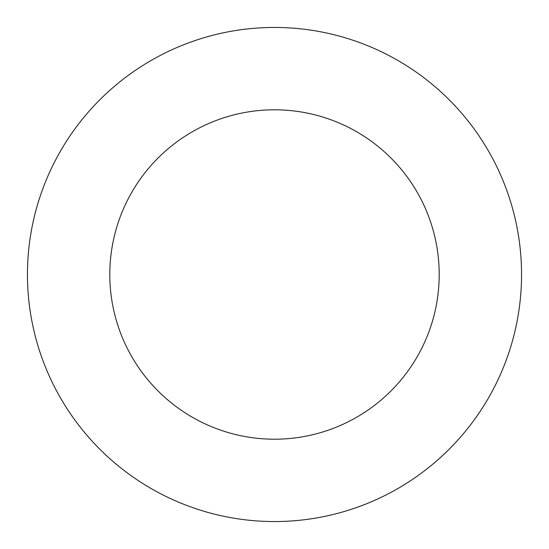 <?xml version="1.0" encoding="UTF-8"?>
<svg xmlns="http://www.w3.org/2000/svg" width="549" height="549" viewBox="0 0 549 549"><rect width="100%" height="100%" fill="white"/><g stroke="black" fill="none" stroke-linecap="round" stroke-linejoin="round"><path stroke-width="0.82" d="M274.5 439.2A164.7 164.7 0 0 0 439.2 274.5A164.7 164.7 0 0 0 274.5 109.8A164.7 164.7 0 0 0 109.8 274.5A164.7 164.7 0 0 0 274.5 439.2M274.5 27.45A247.05 247.05 0 0 1 521.55 274.5A247.05 247.05 0 0 1 274.5 521.55A247.05 247.05 0 0 1 27.45 274.5A247.05 247.05 0 0 1 274.5 27.45"/></g></svg>
